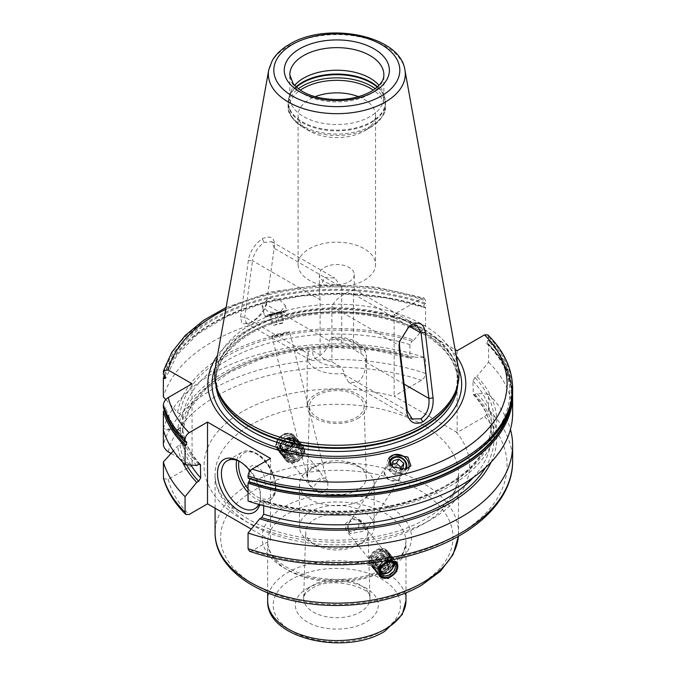 <?xml version="1.0" encoding="UTF-8"?>
<svg xmlns="http://www.w3.org/2000/svg" width="676" height="676" viewBox="0 0 676 676"><rect width="100%" height="100%" fill="white"/><g stroke="black" fill="none" stroke-linecap="round" stroke-linejoin="round"><path stroke-width="0.51" stroke-dasharray="3.38 2.54" d="M354.249 274.574A17.432 10.064 180 0 1 349.146 281.689A17.432 10.064 180 0 1 330.15 283.869A17.432 10.064 180 0 1 319.393 274.574A17.432 10.064 180 0 1 324.497 267.459A17.432 10.064 180 0 1 343.493 265.279A17.432 10.064 180 0 1 354.249 274.574L354.249 289.497L353.54 294.06L353.54 349.331L360.857 353.556C363.646 355.272 365.243 357.697 365.623 360.832L365.623 361.888C366.071 370.423 363.468 377.242 357.807 382.363L348.715 382.286L343.991 374.377L343.991 373.321C343.619 370.203 342.022 367.778 339.217 366.046L331.908 361.829A17.432 10.064 180 0 1 320.103 355.01L312.794 350.785L308.248 351.258L307.141 356.691A29.685 17.137 180 0 1 308.019 352.551L309.625 359.716L315.836 358.119C323.381 354.097 327.987 348.436 329.651 341.118L329.651 340.062L331.578 337.501C340.552 336.589 348.605 337.932 355.745 341.532C360.376 345.047 364.465 344.971 366.502 356.691A29.685 17.137 0 0 0 329.651 340.062M353.54 349.331A17.432 10.064 0 0 0 341.735 342.521L334.426 338.296L331.578 337.501M354.249 289.497L349.146 291.525C340.079 295.953 334.333 300.964 331.908 306.549L331.908 361.829M248.337 260.623L240.58 316.951L242.016 323.736L248.599 323.593L250.771 322.494C259.119 317.298 264.434 310.428 266.724 301.859L274.549 245.489C274.642 237.47 270.518 235.214 262.178 238.729C254.345 244.594 249.731 251.895 248.337 260.623L252.537 260.725L244.746 317.078L246.089 323.035L250.847 322.621L252.706 321.675C259.685 317.399 264.24 311.704 266.378 304.589L274.219 247.915L271.777 241.678L264.113 242.43C257.691 247.315 253.83 253.415 252.537 260.725L320.103 299.738L320.103 355.01M308.019 352.551L308.248 351.258M215.314 367.49A122.162 70.532 180 0 1 250.441 324.886A122.162 70.532 0 0 1 377.681 308.29A122.162 70.532 0 0 1 458.328 367.49M274.219 247.915L274.549 245.481L274.169 248.236L341.735 287.241L341.735 342.521M357.807 418.503A29.685 17.137 0 0 0 366.502 406.386A29.685 17.137 0 0 0 348.182 390.551A29.685 17.137 0 0 0 315.836 394.26A29.685 17.137 180 0 0 307.141 406.386A29.685 17.137 180 0 0 325.46 422.213A29.685 17.137 180 0 0 357.807 418.503M364.119 406.107A27.302 15.768 0 0 1 356.125 417.531A27.302 15.768 180 0 1 326.153 420.894A27.302 15.768 180 0 1 309.524 406.107A27.302 15.768 180 0 1 317.517 395.232A27.302 15.768 0 0 1 347.05 391.767A27.302 15.768 0 0 1 364.119 406.107L366.299 477.459A29.482 17.027 180 0 1 357.672 489.796A29.482 17.027 180 0 1 325.3 493.429A29.482 17.027 180 0 1 307.343 477.459A29.482 17.027 180 0 1 315.971 465.722L315.971 465.722A29.482 17.027 180 0 1 357.672 465.722A29.482 17.027 180 0 1 366.299 477.459M358.838 544.687A31.138 17.982 180 0 1 314.796 544.687A31.138 17.982 180 0 1 305.687 531.657A31.138 17.982 180 0 1 314.805 519.261A31.138 17.982 180 0 1 348.486 515.298A31.138 17.982 180 0 1 367.955 531.657A31.138 17.982 180 0 1 358.846 544.687L363.232 542.152A37.349 21.564 180 0 1 310.411 542.152A37.349 21.564 180 0 1 299.476 526.908A37.349 21.564 180 0 1 310.411 511.656A37.349 21.564 0 0 1 351.114 506.983A37.349 21.564 0 0 1 374.166 526.908A37.349 21.564 0 0 1 363.232 542.152L358.846 544.687A31.138 17.982 180 0 1 358.838 544.687M285.382 451.112L294.263 444.394L294.144 435.319L285.382 433.046L276.822 440.16L276.923 449.227L285.382 451.112M165.781 399.575L177.594 412.597A159.891 92.308 180 0 1 413.906 340.079L411.98 341.194L409.943 344.633L409.943 357.055L410.704 358.373L413.906 357.021L425.584 357.781L425.584 373.431C425.356 376.304 424.004 378.585 421.537 380.284L394.133 396.102L395.147 396.694L457.128 432.471L484.523 416.653C486.99 414.954 488.342 412.673 488.571 409.8L488.571 394.15L476.901 393.39L474.974 394.497L473.276 394.48L472.93 380.994L474.974 377.554L476.901 376.447A159.891 92.308 180 0 1 449.878 486.221A159.891 92.308 180 0 1 259.736 501.82L248.058 501.06M249.545 551.295L252.106 550.839L270.51 540.217L251.261 529.105M163.491 478.557L168.223 479.326L192.069 465.561L171.045 453.427M457.128 350.7L457.128 432.471M226.088 307.487L271.431 291.855L322.613 284.807L375.07 286.937L424.097 298.057L421.537 298.522L394.133 314.34L455.109 349.543M394.133 314.34L394.133 396.102M511.318 402.583A175.033 101.054 0 0 0 488.013 343.746L488.571 344.278L488.571 362.201L476.901 376.447M487.827 334.873L488.571 338.879L486.847 343.619L488.571 344.278A175.811 101.501 180 0 1 512.628 395.528M164.378 410.552L165.747 407.645L163.372 407.358M165.206 376.033A174.585 100.8 180 0 1 424.697 307.453L425.584 307.25L425.584 325.832A175.811 101.501 180 0 0 163.372 396.88M164.378 375.104A175.811 101.501 180 0 1 425.584 307.25M424.097 298.057L425.584 300.702L425.584 303.178A175.811 101.501 0 0 0 163.372 374.225M488.571 362.201A175.811 101.501 180 0 1 512.628 413.45M250.019 478.828L248.624 478.278A175.033 101.054 180 0 0 460.593 462.452A175.033 101.054 180 0 0 488.013 340.07M425.584 303.178L424.697 304.006C423.21 306.017 423.21 307.166 424.697 307.453L385.472 297.871L343.898 293.942L301.902 295.902L261.975 303.634L226.502 316.655L197.578 334.172L176.943 355.069L165.747 378.011M413.906 357.021A159.891 92.308 0 0 0 177.594 429.539L163.372 428.829L163.372 430.012L177.594 429.311L180.01 427.908L182.596 428.483L182.605 441.098L180.01 444.85L177.594 446.253L173.386 450.85M192.069 383.791L192.069 465.561M196.741 465.46A159.891 92.308 180 0 1 177.594 429.311M413.906 340.079L425.584 325.832M177.594 412.597L180.01 413.991L182.605 417.751L182.596 430.358L189.593 409.048L205.766 389.139L230.246 372.003L261.485 358.829L297.499 350.514L335.989 347.599L374.538 350.278L410.704 358.373M259.736 501.82L262.939 500.468L263.699 501.795L263.699 505.749M177.594 429.539L180.01 430.933L182.596 430.358M491.114 462.105A159.891 92.308 0 0 0 476.901 393.39M182.537 462.105A159.891 92.308 180 0 1 177.594 446.253M270.51 458.446L270.51 540.217M488.571 394.15A175.811 101.501 180 0 1 510.439 429.421M163.372 428.829A175.811 101.501 180 0 1 425.584 357.781M250.027 470.91A30.428 17.568 60 0 1 260.53 498.313A30.428 17.568 60 0 1 259.702 504.659M404.907 320.559A128.972 74.461 0 0 0 245.625 331.147A128.972 74.461 180 0 0 217.444 355.618M456.199 355.618A128.972 74.461 0 0 0 446.354 344.481M267.84 298.378L278.951 299.291L285.356 305.535L279.543 312.87L268.423 311.966L262.018 305.721L267.84 298.378M388.801 458.294A11.34 10.182 -146.7 0 0 388.556 458.658A11.34 10.182 -146.7 0 0 389.621 470.859A11.34 10.182 -146.7 0 0 401.958 475.067A11.34 10.182 33.3 0 0 407.51 471.121A11.34 10.182 33.3 0 0 408.836 467.91M388.717 463.229A9.413 8.45 33.3 0 0 401.02 473.741A9.413 8.45 33.3 0 0 406.36 469.043M405 469.397A8.298 7.444 33.3 0 1 400.902 472.338A8.298 7.444 -146.7 0 1 390.052 465.164M394.024 468.003L397.049 470.631L400.598 469.676M392.621 464.226L390.534 464.784L389.553 470.53L394.37 474.713L400.158 473.149L400.758 469.634M393.221 460.711L390.534 464.784M402.837 469.076L400.158 473.149M397.049 470.631L394.37 474.713M392.241 466.448L389.553 470.53M271.684 313.774A11.34 0.549 166 0 1 286.616 310.571A11.34 0.549 166 0 1 286.59 310.622A11.34 0.549 166 0 1 279.543 312.87A11.34 0.549 -14 0 1 264.662 316.115A11.34 0.549 -14 0 1 264.612 316.072A11.34 0.549 -14 0 1 271.684 313.774M279.137 314.027A9.413 0.456 166 0 1 266.792 316.714A9.413 0.456 166 0 1 266.758 316.664A9.413 0.456 166 0 1 272.622 314.779A9.413 0.456 166 0 1 285.002 312.101A9.413 0.456 166 0 1 284.993 312.16A9.413 0.456 166 0 1 279.137 314.027M283.65 311.29L267.569 315.312L283.65 311.29L285.002 312.101M280.422 312.32L269.825 314.881L281.402 311.763L280.422 312.32L283.109 323.043L272.504 325.604L279.272 323.483L284.089 322.486L283.109 323.043M274.633 313.884L277.312 324.607M281.402 311.763L284.089 322.486M269.825 314.881L272.504 325.604M270.806 314.323L273.484 325.046M276.594 312.76L279.272 323.483M258.773 504.397A27.665 15.97 -120 0 0 260.53 496.057A27.665 15.97 -120 0 0 240.969 462.173L239.017 461.049L240.969 462.173A27.665 15.97 60 0 0 240.014 461.649M249.241 472.051A11.069 6.388 60 0 0 257.007 484.54A11.069 6.388 -120 0 0 264.831 480.019A11.069 6.388 -120 0 0 257.007 466.465A11.069 6.388 60 0 0 249.241 469.938M379.346 576.02A11.069 8.188 -38.9 0 1 379.185 575.834A11.069 8.188 -38.9 0 1 379.075 566.775A11.069 8.188 -38.9 0 1 387.796 559.846A11.069 8.188 -38.9 0 1 396.406 561.933A11.069 8.188 -38.9 0 1 396.558 562.128M380.706 572.918A8.273 6.118 -38.9 0 1 379.65 571.964A8.273 6.118 -38.9 0 1 379.566 565.195A8.273 6.118 -38.9 0 1 386.089 560.015A8.273 6.118 141.1 0 1 392.528 561.57A8.273 6.118 141.1 0 1 393.229 562.795M388.354 572.597A8.273 6.118 141.1 0 0 391.311 570.206M380.487 572.141A7.842 5.805 -38.9 0 1 379.456 565.592A7.842 5.805 -38.9 0 1 385.903 560.142A7.842 5.805 -38.9 0 1 392.519 562.424M392.933 563.716A7.842 5.805 -38.9 0 1 385.903 572.944A7.842 5.805 -38.9 0 1 381.661 572.817M285.847 451.695A11.069 8.188 -38.9 0 1 277.236 449.608A11.069 8.188 -38.9 0 1 277.126 440.549A11.069 8.188 -38.9 0 1 285.847 433.62A11.069 8.188 -38.9 0 1 294.457 435.707A11.069 8.188 -38.9 0 1 294.567 444.766A11.069 8.188 -38.9 0 1 285.847 451.695M285.382 433.95A9.963 7.368 141.1 0 0 276.349 444.504A9.963 7.368 141.1 0 0 285.382 450.208A9.963 7.368 141.1 0 0 294.406 439.645A9.963 7.368 141.1 0 0 285.382 433.95M293.992 439.569A8.273 6.118 141.1 0 1 294.077 446.346A8.273 6.118 141.1 0 1 287.553 451.526A8.273 6.118 -38.9 0 1 281.115 449.971A8.273 6.118 -38.9 0 1 281.03 443.194A8.273 6.118 -38.9 0 1 287.553 438.014A8.273 6.118 141.1 0 1 293.992 439.569L292.285 437.457A8.273 6.118 141.1 0 0 285.847 435.902A8.273 6.118 -38.9 0 0 279.323 441.082A8.273 6.118 -38.9 0 0 279.408 447.85C279.822 449.151 281.875 449.616 285.559 449.244C292.091 446.312 294.33 442.383 292.285 437.457A8.273 6.118 141.1 0 1 292.37 444.233A8.273 6.118 141.1 0 1 285.847 449.413A8.273 6.118 -38.9 0 1 279.408 447.85L281.115 449.971M287.739 438.597A7.842 5.805 -38.9 0 1 291.981 438.716A7.842 5.805 -38.9 0 1 294.483 445.197A7.842 5.805 -38.9 0 1 287.739 451.399A7.842 5.805 -38.9 0 1 280.709 447.825A7.842 5.805 -38.9 0 1 287.739 438.597A8.298 2.865 74.9 0 0 286.725 438.403A8.298 8.298 0 0 0 280.709 447.825M299.476 484.177A37.349 21.564 180 0 0 322.528 504.102A37.349 21.564 180 0 0 363.232 499.429A37.349 21.564 0 0 0 374.166 484.177A37.349 21.564 0 0 0 363.232 468.933A37.349 21.564 0 0 0 310.411 468.933L315.971 465.722L310.411 468.933A37.349 21.564 180 0 0 299.476 484.177L299.476 526.908M352.602 518.534L345.774 523.342L345.858 530.17L352.602 532.088L358.838 526.545L358.77 519.734L352.602 518.534M321.041 493.007L314.872 491.798L314.805 484.988L321.041 479.453L327.784 481.371L327.868 488.199L321.041 493.007M294.736 460.432A8.298 6.143 -38.9 0 1 288.272 458.869A8.298 6.143 -38.9 0 1 288.187 452.075A8.298 6.143 -38.9 0 1 294.736 446.878A8.298 6.143 -38.9 0 1 301.192 448.442A8.298 6.143 -38.9 0 1 301.276 455.244A8.298 6.143 -38.9 0 1 294.736 460.432M320.145 478.346L315.143 480.737C312.025 482.233 309.785 482.63 308.417 481.946C307.132 478.566 305.822 467.522 310.732 466.685L320.145 471.916L323.458 477.898L324.556 478.211L320.145 478.346M308.433 482.013L309.042 482.191L308.417 481.946A9.126 0.439 -14 0 0 308.4 481.988A9.126 0.439 -14 0 0 308.433 482.013A9.126 0.439 -14 0 0 315.143 480.737M326.085 477.602L324.556 478.211A9.126 0.439 166 0 0 326.085 477.602A9.126 0.439 166 0 0 326.111 477.56A9.126 0.439 166 0 0 323.458 477.898M277.582 334.181A9.126 0.439 166 0 1 289.598 331.603A9.126 0.439 166 0 1 289.59 331.629A9.126 0.439 166 0 1 283.903 333.454A9.126 0.439 166 0 1 271.896 336.048A9.126 0.439 166 0 1 271.887 336.031A9.126 0.439 166 0 1 277.582 334.181M288.88 332.812L273.087 336.758L283.802 334.443L288.88 332.812L289.59 331.629L326.111 477.56M378.906 564.654A8.298 6.143 -38.9 0 1 372.451 563.1A8.298 6.143 -38.9 0 1 372.366 556.297A8.298 6.143 -38.9 0 1 378.906 551.101A8.298 6.143 -38.9 0 1 385.371 552.664A8.298 6.143 -38.9 0 1 385.455 559.466A8.298 6.143 -38.9 0 1 378.906 564.654M358.5 520.224A9.126 8.196 33.3 0 1 365.226 529.612C367.558 528.801 366.789 529.367 362.911 531.302L350.185 533.668C348.25 530.254 347.878 526.621 349.086 522.759L353.497 519.633L358.5 520.224L361.246 522.793L365.226 529.612L366.409 529.198L366.375 529.654L400.53 477.704A9.126 8.196 33.3 0 0 399.668 467.885A9.126 8.196 33.3 0 0 389.739 464.497A9.126 8.196 33.3 0 0 385.278 467.674A9.126 8.196 33.3 0 0 386.14 477.493A9.126 8.196 33.3 0 0 396.06 480.881A9.126 8.196 33.3 0 0 400.53 477.704M350.185 533.668A9.126 8.196 -146.7 0 1 348.765 523.216A9.126 8.196 -146.7 0 1 349.086 522.759M395.485 480.357A8.146 7.309 -146.7 0 1 385.278 475.042A8.146 7.309 -146.7 0 1 389.841 465.739A8.146 7.309 33.3 0 1 400.048 471.062A8.146 7.309 33.3 0 1 395.485 480.357M320.103 299.738L319.393 289.497L324.497 277.295L334.806 278.073L341.735 287.241M364.203 280.337A38.726 22.359 0 0 0 375.552 264.527A38.726 22.359 0 0 0 351.647 243.875A38.726 22.359 0 0 0 309.439 248.717A38.726 22.359 180 0 0 298.091 264.527A38.726 22.359 180 0 0 322.004 285.188A38.726 22.359 180 0 0 364.203 280.337M399.516 341.186L408.245 327.209M240.58 316.951L244.746 317.078L308.019 353.607M266.724 301.859L266.378 304.589L329.651 341.118M358.525 96.693A38.726 22.359 0 0 1 375.552 115.216A38.726 22.359 0 0 1 364.212 131.026L370.566 127.358L364.203 131.026A38.726 22.359 0 0 0 364.212 131.026A38.726 22.359 180 0 1 309.431 131.026A38.726 22.359 180 0 1 298.091 115.216A38.726 22.359 180 0 1 309.439 99.406A38.726 22.359 0 0 1 315.117 96.693M383.85 97.378L383.85 74.791A47.033 27.15 0 0 1 370.076 93.989A47.033 27.15 0 0 1 318.827 99.879A47.033 27.15 0 0 1 289.793 74.791L289.793 97.378A47.033 27.15 180 0 0 318.827 122.466A47.033 27.15 180 0 0 370.076 116.576A47.033 27.15 0 0 0 383.85 97.378A47.033 27.15 0 0 0 382.996 92.232A47.033 27.15 0 0 0 379.042 85.421M289.793 97.378A47.033 27.15 180 0 1 290.646 92.232A47.033 27.15 180 0 1 294.601 85.421M378.906 566.015A9.963 7.368 141.1 0 0 387.94 555.452A9.963 7.368 141.1 0 0 378.906 549.749A9.963 7.368 141.1 0 0 369.882 560.311A9.963 7.368 141.1 0 0 378.906 566.015M379.38 549.427A11.069 8.188 -38.9 0 1 387.99 551.506A11.069 8.188 -38.9 0 1 388.1 560.573A11.069 8.188 -38.9 0 1 379.38 567.494A11.069 8.188 -38.9 0 1 370.769 565.415A11.069 8.188 -38.9 0 1 370.659 556.348A11.069 8.188 -38.9 0 1 379.38 549.427M378.906 566.919A11.069 8.188 141.1 0 0 387.635 559.99A11.069 8.188 141.1 0 0 387.517 550.932A11.069 8.188 141.1 0 0 378.906 548.844A11.069 8.188 -38.9 0 0 370.186 555.773A11.069 8.188 -38.9 0 0 370.304 564.832A11.069 8.188 -38.9 0 0 378.906 566.919M385.979 575.673A11.069 8.188 -38.9 0 1 377.369 573.586A11.069 8.188 -38.9 0 1 375.966 569.8A11.069 8.188 -38.9 0 1 385.979 557.599A11.069 8.188 -38.9 0 1 391.184 557.506A11.069 8.188 -38.9 0 1 394.59 559.677A11.069 8.188 -38.9 0 1 394.7 568.744A11.069 8.188 -38.9 0 1 385.979 575.673M389.722 557.108A10.072 7.453 141.1 0 1 393.778 565.254A10.072 7.453 141.1 0 1 384.99 573.628A10.072 7.453 -38.9 0 1 375.873 568.288A10.072 7.453 -38.9 0 1 384.99 557.185A10.072 7.453 141.1 0 1 389.722 557.108L391.184 557.506M380.132 568.432A11.069 8.188 -38.9 0 1 371.53 566.353A11.069 8.188 -38.9 0 1 371.411 557.286A11.069 8.188 -38.9 0 1 380.132 550.365A11.069 8.188 -38.9 0 1 388.742 552.444A11.069 8.188 -38.9 0 1 388.861 561.502A11.069 8.188 -38.9 0 1 380.132 568.432M385.05 551.312A10.072 7.453 141.1 0 1 389.106 559.466A10.072 7.453 141.1 0 1 380.318 567.84A10.072 7.453 -38.9 0 1 371.2 562.5A10.072 7.453 -38.9 0 1 380.318 551.396A10.072 7.453 141.1 0 1 385.05 551.312L386.503 551.717A11.069 8.188 141.1 0 0 381.306 551.81A11.069 8.188 -38.9 0 0 371.285 564.012A11.069 8.188 -38.9 0 0 381.306 569.876A11.069 8.188 141.1 0 0 390.965 560.674A11.069 8.188 141.1 0 0 386.503 551.717M384.813 574.22A11.069 8.188 141.1 0 0 394.471 565.018A11.069 8.188 141.1 0 0 390.018 556.061A11.069 8.188 141.1 0 0 384.813 556.154A11.069 8.188 -38.9 0 0 374.8 568.355A11.069 8.188 -38.9 0 0 384.813 574.22M388.556 555.655A10.072 7.453 141.1 0 1 392.612 563.809A10.072 7.453 141.1 0 1 383.824 572.183A10.072 7.453 -38.9 0 1 374.707 566.843A10.072 7.453 -38.9 0 1 383.824 555.74A10.072 7.453 141.1 0 1 388.556 555.655L390.018 556.061M383.638 572.775A11.069 8.188 141.1 0 0 393.297 563.573A11.069 8.188 141.1 0 0 388.844 554.616A11.069 8.188 141.1 0 0 383.638 554.7A11.069 8.188 -38.9 0 0 373.625 566.902A11.069 8.188 -38.9 0 0 383.638 572.775M387.39 554.21A10.072 7.453 141.1 0 1 391.438 562.364A10.072 7.453 141.1 0 1 382.65 570.738A10.072 7.453 -38.9 0 1 373.541 565.398A10.072 7.453 -38.9 0 1 382.65 554.295A10.072 7.453 141.1 0 1 387.39 554.21L388.844 554.616M382.472 571.33A11.069 8.188 141.1 0 0 392.131 562.128A11.069 8.188 141.1 0 0 387.678 553.171A11.069 8.188 141.1 0 0 382.472 553.255A11.069 8.188 -38.9 0 0 372.459 565.457A11.069 8.188 -38.9 0 0 382.472 571.33M386.216 552.765A10.072 7.453 141.1 0 1 390.272 560.911A10.072 7.453 141.1 0 1 381.484 569.285A10.072 7.453 -38.9 0 1 372.366 563.945A10.072 7.453 -38.9 0 1 381.484 552.841A10.072 7.453 141.1 0 1 386.216 552.765L387.678 553.171M382.65 567.933A6.642 4.909 -38.9 0 1 377.487 566.682A6.642 4.909 -38.9 0 1 377.183 561.714A6.642 4.909 -38.9 0 1 382.65 557.092A6.642 4.909 -38.9 0 1 383.022 556.999A6.642 4.909 -38.9 0 1 387.821 558.342A6.642 4.909 -38.9 0 1 387.889 563.776A6.642 4.909 -38.9 0 1 382.65 567.933A8.298 2.865 74.9 0 1 381.247 560.776A8.298 2.865 -105.1 0 1 382.599 557.108A8.298 8.298 0 0 0 377.183 561.714M381.34 566.311A6.642 4.909 -38.9 0 1 376.177 565.06A6.642 4.909 -38.9 0 1 376.11 559.627A6.642 4.909 -38.9 0 1 381.34 555.469A6.642 4.909 141.1 0 1 386.511 556.72A6.642 4.909 141.1 0 1 386.579 562.162A6.642 4.909 141.1 0 1 381.34 566.311M294.736 461.792A9.963 7.368 141.1 0 0 303.761 451.23A9.963 7.368 141.1 0 0 294.736 445.526A9.963 7.368 141.1 0 0 285.703 456.089A9.963 7.368 141.1 0 0 294.736 461.792M294.263 444.048A11.069 8.188 -38.9 0 1 302.873 446.126A11.069 8.188 -38.9 0 1 302.983 455.185A11.069 8.188 -38.9 0 1 294.263 462.114A11.069 8.188 -38.9 0 1 285.652 460.035A11.069 8.188 -38.9 0 1 285.542 450.968A11.069 8.188 -38.9 0 1 294.263 444.048M286.125 460.61A11.069 8.188 -38.9 0 0 294.736 462.697A11.069 8.188 141.1 0 0 303.456 455.768A11.069 8.188 141.1 0 0 303.338 446.701A11.069 8.188 141.1 0 0 294.736 444.622A11.069 8.188 -38.9 0 0 286.007 451.551A11.069 8.188 -38.9 0 0 286.125 460.61L285.652 460.035M287.663 453.942A11.069 8.188 -38.9 0 1 282.458 454.027A11.069 8.188 -38.9 0 1 279.053 451.855A11.069 8.188 -38.9 0 1 278.943 442.797A11.069 8.188 -38.9 0 1 287.663 435.868A11.069 8.188 -38.9 0 1 296.274 437.955A11.069 8.188 -38.9 0 1 297.677 441.741A11.069 8.188 -38.9 0 1 287.663 453.942M297.77 443.245A10.072 7.453 141.1 0 1 288.652 454.357A10.072 7.453 -38.9 0 1 283.92 454.433A10.072 7.453 -38.9 0 1 279.864 446.278A10.072 7.453 -38.9 0 1 288.652 437.913A10.072 7.453 141.1 0 1 297.77 443.245L297.677 441.741M293.511 461.176A11.069 8.188 -38.9 0 1 284.9 459.097A11.069 8.188 -38.9 0 1 284.782 450.03A11.069 8.188 -38.9 0 1 293.511 443.11A11.069 8.188 -38.9 0 1 302.113 445.188A11.069 8.188 -38.9 0 1 302.231 454.255A11.069 8.188 -38.9 0 1 293.511 461.176M302.442 449.041A10.072 7.453 141.1 0 1 293.333 460.145A10.072 7.453 -38.9 0 1 288.593 460.221A10.072 7.453 -38.9 0 1 284.537 452.075A10.072 7.453 -38.9 0 1 293.333 443.701A10.072 7.453 141.1 0 1 302.442 449.041L302.358 447.529A11.069 8.188 141.1 0 0 292.336 441.656A11.069 8.188 -38.9 0 0 282.678 450.858A11.069 8.188 -38.9 0 0 287.139 459.824A11.069 8.188 -38.9 0 0 292.336 459.731A11.069 8.188 141.1 0 0 302.358 447.529M288.829 455.387A11.069 8.188 141.1 0 0 298.843 443.186A11.069 8.188 141.1 0 0 288.829 437.313A11.069 8.188 -38.9 0 0 279.171 446.515A11.069 8.188 -38.9 0 0 283.624 455.48A11.069 8.188 -38.9 0 0 288.829 455.387M298.936 444.698A10.072 7.453 141.1 0 1 289.818 455.801A10.072 7.453 -38.9 0 1 285.086 455.886A10.072 7.453 -38.9 0 1 281.03 447.732A10.072 7.453 -38.9 0 1 289.818 439.358A10.072 7.453 141.1 0 1 298.936 444.698L298.843 443.186M290.004 456.832A11.069 8.188 141.1 0 0 300.017 444.631A11.069 8.188 141.1 0 0 290.004 438.766A11.069 8.188 -38.9 0 0 280.346 447.968A11.069 8.188 -38.9 0 0 284.799 456.925A11.069 8.188 -38.9 0 0 290.004 456.832M300.102 446.143A10.072 7.453 141.1 0 1 290.993 457.246A10.072 7.453 -38.9 0 1 286.252 457.331A10.072 7.453 -38.9 0 1 282.205 449.177A10.072 7.453 -38.9 0 1 290.993 440.803A10.072 7.453 141.1 0 1 300.102 446.143L300.017 444.631M291.17 458.286A11.069 8.188 141.1 0 0 301.183 446.084A11.069 8.188 141.1 0 0 291.17 440.211A11.069 8.188 -38.9 0 0 281.512 449.413A11.069 8.188 -38.9 0 0 285.965 458.37A11.069 8.188 -38.9 0 0 291.17 458.286M301.276 447.588A10.072 7.453 141.1 0 1 292.159 458.691A10.072 7.453 -38.9 0 1 287.427 458.776A10.072 7.453 -38.9 0 1 283.371 450.622A10.072 7.453 -38.9 0 1 292.159 442.248A10.072 7.453 141.1 0 1 301.276 447.588L301.183 446.084M290.993 454.449A6.642 4.909 -38.9 0 1 290.621 454.534A6.642 4.909 -38.9 0 1 285.83 453.199A6.642 4.909 -38.9 0 1 285.754 447.757A6.642 4.909 -38.9 0 1 290.993 443.608A6.642 4.909 -38.9 0 1 296.156 444.85A6.642 4.909 -38.9 0 1 296.46 449.819A6.642 4.909 -38.9 0 1 290.993 454.449M297.465 446.473A6.642 4.909 141.1 0 1 297.533 451.914A6.642 4.909 141.1 0 1 292.302 456.072A6.642 4.909 -38.9 0 1 287.131 454.821A6.642 4.909 -38.9 0 1 287.063 449.379A6.642 4.909 -38.9 0 1 292.302 445.222A6.642 4.909 141.1 0 1 297.465 446.473L296.156 444.85M339.217 366.046A24.15 13.942 180 0 1 312.794 350.785M360.857 353.556A24.15 13.942 0 0 0 334.426 338.296M331.908 306.549L399.474 345.563M343.991 374.377L407.265 410.907M404.924 70.059A68.47 39.529 0 0 0 359.725 36.884A68.47 39.529 0 0 0 288.407 46.188A68.47 39.529 0 0 0 268.718 70.059M365.623 361.888L404.071 384.086M353.54 294.06L409.529 326.381M365.623 360.832A29.685 17.137 0 0 0 366.502 356.691L366.502 406.386M343.991 373.321A29.685 17.137 180 0 1 307.141 356.691L307.141 406.386M367.955 531.657L369.992 598.209A33.175 19.156 0 0 1 360.283 612.093A33.175 19.156 180 0 1 323.855 616.182A33.175 19.156 180 0 1 303.651 598.209A33.175 19.156 180 0 1 313.36 585.002A33.175 19.156 0 0 1 349.247 580.785A33.175 19.156 0 0 1 369.992 598.209C374.698 588.804 331.155 574.659 311.644 588.635C302.172 595.049 303.98 597.812 303.651 598.209L305.687 531.657M307.495 588.23A41.473 23.947 180 0 1 366.147 588.23A41.473 23.947 180 0 1 366.147 622.089A41.473 23.947 180 0 1 307.495 622.089A41.473 23.947 180 0 1 307.495 588.23M381.813 631.13A63.628 36.732 0 0 0 381.813 579.18A63.628 36.732 0 0 0 291.829 579.18A63.628 36.732 0 0 0 291.829 631.13A63.628 36.732 0 0 0 381.813 631.13M405.98 600.643A69.163 39.926 0 0 0 363.291 563.75A69.163 39.926 0 0 0 287.917 572.403A69.163 39.926 0 0 0 267.662 600.643M287.917 513.675A69.163 39.926 180 0 1 363.291 505.023A69.163 39.926 180 0 1 405.98 541.907A69.163 39.926 180 0 1 385.726 570.147A69.163 39.926 180 0 1 310.352 578.8A69.163 39.926 180 0 1 267.662 541.907A69.163 39.926 180 0 1 287.917 513.675M389.638 567.882A74.698 43.12 180 0 1 284.005 567.882A74.698 43.12 180 0 1 284.005 506.899A74.698 43.12 180 0 1 389.638 506.899A74.698 43.12 180 0 1 389.638 567.882M418.976 584.825A116.188 67.085 0 0 0 418.976 489.956A116.188 67.085 0 0 0 254.666 489.956A116.188 67.085 0 0 0 254.666 584.825A116.188 67.085 0 0 0 418.976 584.825M215.095 508.225L215.095 474.594C213.684 497.266 243.69 525.083 290.832 535.189C335.997 545.862 392.029 538.966 425.187 519.227C440.541 510.084 450.596 500.054 455.345 489.137L458.548 474.594A121.722 70.279 180 0 1 422.889 524.289A121.722 70.279 180 0 1 290.241 539.524A121.722 70.279 180 0 1 215.095 474.594A121.722 70.279 180 0 1 250.754 424.908A121.722 70.279 180 0 1 383.402 409.673A121.722 70.279 180 0 1 458.548 474.594L458.412 536.245A121.722 70.279 0 0 0 458.548 532.874A121.722 70.279 0 0 0 383.402 467.944A121.722 70.279 0 0 0 250.754 483.179A121.722 70.279 0 0 0 215.095 532.874M456.114 431.888A132.792 76.667 180 0 1 430.713 519.776A132.792 76.667 180 0 1 242.929 519.776A132.792 76.667 180 0 1 242.929 411.354A132.792 76.667 180 0 1 395.147 396.694M484.523 416.653A170.276 98.307 180 0 1 457.221 535.079A170.276 98.307 180 0 1 252.106 550.839M168.223 479.326A170.276 98.307 0 0 0 189.119 514.47M168.223 451.796A170.276 98.307 180 0 1 421.537 380.284M164.75 411.6A174.585 100.8 180 0 1 164.437 410.509M487.683 343.822A174.585 100.8 180 0 1 509.628 408.921M163.372 371.749A175.811 101.501 180 0 1 425.584 300.702M488.571 337.062A175.811 101.501 180 0 1 512.628 388.311M512.628 390.128A175.811 101.501 0 0 0 488.571 338.879M185.959 441.842A174.585 100.8 180 0 1 164.437 407.062M248.945 478.202A174.585 100.8 0 0 0 460.272 462.384A174.585 100.8 0 0 0 487.683 340.374M424.697 304.006A174.585 100.8 0 0 0 164.437 375.155M411.98 341.194A157.271 90.804 0 0 0 180.01 413.991M261.663 500.713A157.271 90.804 0 0 0 448.027 485.157A157.271 90.804 0 0 0 474.974 377.554M198.668 464.344A157.271 90.804 180 0 1 180.01 427.908M199.471 464.066A154.508 89.207 180 0 1 182.605 428.668M182.605 417.751A154.508 89.207 180 0 1 409.943 344.633M472.93 380.994A154.508 89.207 180 0 1 491.325 423.21A154.508 89.207 180 0 1 263.699 501.795M190.978 465.088A154.508 89.207 180 0 1 182.605 441.098M473.352 477.391A154.508 89.207 0 0 0 491.325 435.631A154.508 89.207 0 0 0 472.93 393.415M409.943 357.055A154.508 89.207 0 0 0 182.605 430.173M186.61 464.801A157.271 90.804 180 0 1 180.01 444.85M180.01 430.933A157.271 90.804 180 0 1 411.98 358.136M474.974 394.497A157.271 90.804 180 0 1 485.343 467.758M512.628 461.049A175.811 101.501 0 0 0 488.571 409.8M425.584 373.431A175.811 101.501 0 0 0 163.372 444.478M421.537 298.522A170.276 98.307 0 0 0 225.767 309.278M458.412 367.93A124.84 72.07 0 0 0 371.124 314.974A124.84 72.07 0 0 0 248.548 333.302A124.84 72.07 180 0 0 215.23 367.93M215.889 384.745A121.055 69.89 180 0 1 215.771 381.585A121.055 69.89 180 0 1 251.227 332.161A121.055 69.89 0 0 1 383.148 317.01A121.055 69.89 0 0 1 457.88 381.585C456.739 356.37 436.679 336.665 397.699 322.46C351.613 306.558 287.613 311.509 250.534 333.682C227.626 347.472 216.033 363.435 215.771 381.585L215.771 378.484A121.055 69.89 180 0 1 251.227 329.068A121.055 69.89 0 0 1 383.148 313.918A121.055 69.89 0 0 1 457.88 378.484L457.88 381.585A121.055 69.89 0 0 1 457.753 384.745M456.579 388.7A121.055 69.89 0 0 0 457.88 378.484L455.793 391.041A121.165 69.958 0 0 0 393.635 315.996A121.165 69.958 0 0 0 251.142 328.316A121.165 69.958 180 0 0 217.849 391.041L215.771 378.484A121.055 69.89 180 0 0 217.064 388.7M248.058 492.415A27.665 15.97 -120 0 0 255.832 498.77A27.665 15.97 -120 0 0 269.665 500.139A27.665 15.97 -120 0 0 273.907 477.966A27.665 15.97 -120 0 0 255.832 453.588A27.665 15.97 -120 0 0 242.008 452.219A27.665 15.97 -120 0 0 236.735 460.263M248.058 488.875A26.001 15.016 -120 0 0 257.007 496.733A26.001 15.016 -120 0 0 275.394 486.12A26.001 15.016 -120 0 0 257.007 454.272A26.001 15.016 -120 0 0 238.941 461.125M392.528 561.57L394.235 563.683A8.273 6.118 141.1 0 0 387.796 562.128A8.273 6.118 -38.9 0 0 381.272 567.308A8.273 6.118 -38.9 0 0 381.365 574.076L379.65 571.964M386.993 562.66A8.298 2.865 -105.1 0 0 385.903 560.142M285.382 449.734A9.38 6.937 141.1 0 0 293.883 439.789A9.38 6.937 141.1 0 0 285.382 434.423A9.38 6.937 -38.9 0 0 276.881 444.369A9.38 6.937 -38.9 0 0 285.382 449.734M291.981 438.716A8.298 8.298 0 0 0 286.725 438.403A8.298 2.865 74.9 0 0 285.382 442.079A8.298 2.865 -105.1 0 0 287.739 451.399M262.178 238.729L264.113 242.43M250.771 322.494L252.706 321.675M309.431 131.026L303.076 127.358A47.717 27.547 180 0 0 370.566 127.358A47.717 27.547 0 0 0 373.346 90.145M370.566 127.358C381.551 119.652 386.528 112.52 385.514 105.963A48.689 28.113 0 0 1 371.251 125.837A48.689 28.113 180 0 1 318.185 131.93A48.689 28.113 180 0 1 288.128 105.963C287.123 112.546 292.108 119.677 303.076 127.358A47.717 27.547 180 0 1 300.296 90.145M377.267 87.145A48.689 28.113 0 0 1 385.514 102.794A48.689 28.113 0 0 1 371.251 122.669A48.689 28.113 180 0 1 318.185 128.761A48.689 28.113 180 0 1 288.128 102.794L288.128 105.963A48.689 28.113 180 0 1 298.327 88.75M290.646 92.232L289.125 96.778A48.579 28.046 180 0 0 314.044 126.86A48.579 28.046 180 0 0 371.166 121.925A48.579 28.046 0 0 0 384.517 96.778L385.514 105.963A48.689 28.113 0 0 0 375.315 88.75M296.046 86.849A48.579 28.046 180 0 0 289.125 96.778L288.128 102.794A48.689 28.113 180 0 1 296.375 87.145M382.996 92.232L384.517 96.778A48.579 28.046 0 0 0 377.597 86.849M382.65 557.092A8.298 2.865 -105.1 0 0 382.599 557.108A8.298 8.298 0 0 1 383.022 556.999M290.993 443.608A8.298 2.865 74.9 0 1 292.395 450.765M348.715 382.286L412.259 418.968M246.089 323.035L309.625 359.716M309.524 406.107L307.343 477.459M314.796 544.687L310.411 542.152M267.662 592.776L267.662 541.907C268.287 557.235 282.669 568.82 310.799 576.67C339.529 582.264 364.888 579.247 386.875 567.612C395.621 562.415 401.375 556.669 404.121 550.365L405.98 541.907L405.98 592.776M512.569 392.832L505.834 367.406L488.427 343.847M186.796 442.036C176.013 431.246 169 419.788 165.747 407.645M486.847 343.619C523.3 379.025 515.729 425.973 468.147 457.179C416.475 493.083 318.844 502.555 249.486 478.219M200.366 464.37C189.88 453.013 183.956 441.048 182.596 428.483M473.276 394.48C485.267 407.501 491.283 421.216 491.325 435.631L491.325 423.21C491.951 453.537 461.387 484.286 413.399 499.615C367.947 514.757 308.915 515.095 262.939 500.468M407.51 471.121L410.94 465.899M388.556 458.658L388.97 458.024M285.356 305.535L286.616 310.571M262.018 305.721L264.612 316.072M266.792 316.714L264.662 316.115M267.569 315.312L266.758 316.664M284.993 312.16L286.59 310.622M260.53 496.057L260.53 498.313M254.801 508.724L269.665 500.139C282.788 493.843 273.374 462.257 256.669 453.512C251.126 450.377 246.241 449.954 242.008 452.219L227.136 460.804M357.672 465.722L363.232 468.933M374.166 484.177L374.166 526.908M314.872 491.798L288.272 458.869M327.784 481.371L325.317 478.312M320.145 471.916L301.192 448.442M271.887 336.031L308.4 481.988M273.087 336.758L271.896 336.048M372.451 563.1L345.858 530.17M385.371 552.664L366.409 529.198M361.246 522.793L358.77 519.734M348.765 523.216L385.278 467.674M319.393 274.574L319.393 289.497M354.131 289.227L417.168 325.621M271.777 241.678L334.806 278.073M399.347 341.98L399.634 340.459M409.005 326.592L407.552 327.725M248.599 323.593L250.847 322.621M298.091 115.216L298.091 264.527M375.552 115.216L375.552 264.527M387.99 551.506L387.517 550.932M370.769 565.415L370.304 564.832M375.873 568.288L375.966 569.8M377.369 573.586L371.53 566.353M394.59 559.677L388.742 552.444M374.707 566.843L374.8 568.355M373.541 565.398L373.625 566.902M372.366 563.945L372.459 565.457M371.2 562.5L371.285 564.012M377.487 566.682L376.177 565.06M387.821 558.342L386.511 556.72M303.338 446.701L302.873 446.126M283.92 454.433L282.458 454.027M284.9 459.097L279.053 451.855M302.113 445.188L296.274 437.955M285.086 455.886L283.624 455.48M286.252 457.331L284.799 456.925M287.427 458.776L285.965 458.37M288.593 460.221L287.139 459.824M290.621 454.534A8.298 8.298 0 0 0 296.46 449.819M287.131 454.821L285.83 453.199"/><path stroke-width="1.01" d="M406.918 412.994L399.094 347.658L399.347 341.98L409.005 326.592L411.464 324.919C419.297 321.117 423.911 323.652 425.305 332.524L433.062 397.894C433.73 408.219 430.333 416.205 422.872 421.858C414.523 425.297 409.208 422.348 406.918 412.994L407.265 410.907L399.474 345.563L399.516 341.186M399.094 347.658L399.474 345.563M423.201 424.629A122.162 70.532 180 0 1 301.023 442.188A122.162 70.532 180 0 1 216.869 388.125A122.162 70.532 180 0 1 215.314 367.49L268.718 70.059A68.47 39.529 0 0 0 307.386 109.833A68.47 39.529 0 0 0 385.235 102.093A68.47 39.529 0 0 0 404.924 70.059L458.328 367.49A122.162 70.532 0 0 1 456.773 388.125A122.162 70.532 0 0 1 423.201 424.629M433.062 397.894L428.897 398.417C429.699 407.273 427.046 414.075 420.937 418.807L412.259 418.968L407.265 410.907M425.305 332.524L421.106 333.074L428.897 398.417L404.071 384.086M389.469 560.159L396.719 562.314L396.82 571.381L388.261 578.495L379.498 576.222L379.38 567.147L389.097 560.227M251.261 529.105L207.515 503.848L189.119 514.47L185.815 514.478L185.072 512.29L185.072 496.649L196.741 482.402L198.668 481.287L200.713 477.847A154.508 89.207 180 0 1 190.978 465.088M164.378 375.104A175.811 101.501 180 0 0 163.372 378.298L164.437 378.602L165.747 378.011L163.372 374.225L163.491 370.803L168.223 370.034L192.069 383.791L168.223 397.556C165.223 399.609 163.609 402.051 163.372 404.882A175.811 101.501 0 0 0 185.072 439.561L185.072 442.036L186.796 442.036L185.959 445.29L185.072 446.118A175.811 101.501 180 0 1 163.372 411.43L163.372 444.478C163.609 447.309 165.223 449.751 168.223 451.796L171.045 453.427M455.109 349.543L457.128 350.7L484.523 334.882L487.827 334.873C504.102 351.081 512.374 368.893 512.628 388.311A175.811 101.501 180 0 1 424.291 476.36A175.811 101.501 180 0 1 248.058 475.929L248.058 477.746A175.811 101.501 0 0 0 424.291 478.177A175.811 101.501 0 0 0 512.628 390.128C513.219 427.367 475.701 463.288 419.196 480.23C366.688 496.683 299.696 495.922 248.354 478.27M512.569 392.832L512.628 395.528A175.811 101.501 180 0 1 424.291 483.577A175.811 101.501 180 0 1 248.058 483.146L248.624 481.954A175.033 101.054 0 0 0 511.318 402.583M163.372 411.43L164.437 410.509M509.628 408.921A174.585 100.8 180 0 1 248.945 481.65L248.624 481.954M185.072 446.118L185.072 464.691A175.811 101.501 180 0 1 163.372 430.012M163.372 378.298L163.372 396.88L165.781 399.575M163.372 404.882L163.372 407.358A175.811 101.501 180 0 0 185.072 442.036M248.058 483.146L248.058 501.06A175.811 101.501 180 0 0 424.291 501.491A175.811 101.501 180 0 0 512.628 413.45L512.628 395.528M185.072 439.561C185.3 436.688 186.652 434.406 189.119 432.708L207.515 422.077L207.515 503.848M185.072 464.691L196.741 465.46L198.668 464.344L200.366 464.37L200.713 477.847M248.945 481.65L250.019 478.828M185.072 496.649A175.811 101.501 180 0 1 163.372 461.962L173.386 450.85M163.372 461.962L163.491 478.557C167.259 491.494 174.704 503.468 185.815 514.478M263.699 505.749L263.699 514.216L261.663 517.655L259.736 518.762A159.891 92.308 0 0 0 491.114 462.105M196.741 482.402A159.891 92.308 180 0 1 182.537 462.105M248.624 478.278L248.058 477.746L248.624 478.278M259.736 518.762L248.058 533.009L248.058 548.658L249.545 551.295C300.668 568.753 366.95 569.395 419.035 552.934C474.958 535.983 513.042 500.012 512.628 461.049A175.811 101.501 0 0 1 424.291 549.089A175.811 101.501 0 0 1 248.058 548.658M248.058 475.929C248.286 473.056 249.638 470.766 252.106 469.068L270.51 458.446L207.515 422.077M510.439 429.421A175.811 101.501 180 0 1 512.628 445.399A175.811 101.501 180 0 1 424.291 533.44A175.811 101.501 180 0 1 248.058 533.009M259.702 504.659A30.428 17.568 60 0 1 239.017 510.735A30.428 17.568 60 0 1 217.495 473.47A30.428 17.568 60 0 1 239.017 461.04L239.017 461.04A30.428 17.568 60 0 1 250.027 470.91M456.199 355.618A128.972 74.461 0 0 1 428.018 436.442A128.972 74.461 180 0 1 265.415 445.797A128.972 74.461 180 0 1 217.444 355.618M405.811 469.203L410.932 465.899L407.848 457.035L394.1 454.72L388.97 458.024L392.063 466.888L405.811 469.203M408.836 467.91A11.34 10.182 33.3 0 0 405.11 457.525A11.34 10.182 33.3 0 0 394.1 454.72A11.34 10.182 -146.7 0 0 388.801 458.294M406.36 469.043A9.413 8.45 33.3 0 0 404.147 459.68A9.413 8.45 33.3 0 0 394.505 456.858A9.413 8.45 33.3 0 0 388.717 463.229M390.052 465.164A8.298 7.444 -146.7 0 1 395.156 457.449A8.298 7.444 33.3 0 1 404.163 460.491A8.298 7.444 33.3 0 1 405 469.397M400.598 469.676L402.837 469.076L403.817 463.33L399.009 459.148L393.221 460.711L392.241 466.448L394.024 468.003M399.009 459.148L396.33 463.229L392.621 464.226M403.817 463.33L401.138 467.412L396.33 463.229M400.758 469.634L401.138 467.412M258.773 504.397A27.665 15.97 -120 0 1 254.801 508.724A27.665 15.97 -120 0 1 240.969 507.346A27.665 15.97 60 0 1 222.894 482.968A27.665 15.97 60 0 1 227.136 460.804A27.665 15.97 60 0 1 240.014 461.649M249.241 472.051A11.069 6.388 60 0 1 249.241 469.938M396.558 562.128A11.069 8.188 -38.9 0 1 387.796 577.921A11.069 8.188 -38.9 0 1 379.346 576.02M388.261 561.333A9.963 7.368 141.1 0 0 379.236 571.888A9.963 7.368 141.1 0 0 388.261 577.591A9.963 7.368 141.1 0 0 397.294 567.029A9.963 7.368 141.1 0 0 388.261 561.333M388.354 572.597A8.273 6.118 141.1 0 1 386.089 573.527A8.273 6.118 -38.9 0 1 380.706 572.918M391.311 570.206A8.273 6.118 141.1 0 0 393.229 562.795M392.519 562.424A7.842 5.805 -38.9 0 1 392.933 563.716A8.298 8.298 0 0 1 381.661 572.817A7.842 5.805 -38.9 0 1 380.487 572.141M408.245 327.209L409.529 326.381L417.168 325.621L421.106 333.074L409.529 326.381L411.464 324.919M358.525 96.693A38.726 22.359 0 0 0 315.117 96.693M379.042 85.421A47.033 27.15 0 0 0 303.566 78.179A47.033 27.15 180 0 0 294.601 85.421M422.872 421.858L420.937 418.807M385.726 628.874A69.163 39.926 0 0 0 405.98 600.643L402.271 614.492L384.576 631.409C345.098 656.109 265.921 638.55 267.662 600.643A69.163 39.926 0 0 0 310.352 637.527A69.163 39.926 0 0 0 385.726 628.874M422.889 582.568A121.722 70.279 0 0 0 458.404 536.254L453.123 554.506L440.558 571.119L421.748 585.103C389.663 603.989 339.259 610.496 296.747 601.496C249.681 592.201 214.723 564.477 215.095 532.874A121.722 70.279 0 0 0 290.241 597.804A121.722 70.279 0 0 0 422.889 582.568M185.959 445.29A174.585 100.8 180 0 1 164.75 411.6M164.437 378.602A174.585 100.8 180 0 1 165.206 376.033M200.713 465.426A154.508 89.207 180 0 1 199.471 464.066M263.699 514.216A154.508 89.207 0 0 0 473.352 477.391M198.668 481.287A157.271 90.804 180 0 1 186.61 464.801M485.343 467.758A157.271 90.804 180 0 1 261.663 517.655M163.372 477.611A175.811 101.501 0 0 0 185.072 512.29M252.106 469.068A170.276 98.307 0 0 0 457.221 453.309A170.276 98.307 0 0 0 484.523 334.882M168.223 397.556A170.276 98.307 0 0 0 189.119 432.708M225.767 309.278A170.276 98.307 0 0 0 168.223 370.034M215.23 367.93A124.84 72.07 180 0 0 276.205 447.275A124.84 72.07 180 0 0 425.094 435.234A124.84 72.07 0 0 0 458.412 367.93M457.753 384.745A121.055 69.89 0 0 1 422.424 431.001A121.055 69.89 180 0 1 293.038 446.743A121.055 69.89 180 0 1 215.889 384.745M217.064 388.7A121.055 69.89 180 0 0 298.809 444.842A121.055 69.89 180 0 0 422.424 427.908A121.055 69.89 0 0 0 456.579 388.7M456.773 388.125L455.793 391.041A121.165 69.958 0 0 1 422.5 427.249A121.165 69.958 180 0 1 301.319 444.673A121.165 69.958 180 0 1 217.849 391.041L216.869 388.125M236.735 460.263A27.665 15.97 -120 0 0 248.058 492.415M238.941 461.125A26.001 15.016 -120 0 0 248.058 488.875M388.261 577.118A9.38 6.937 141.1 0 0 396.761 567.172A9.38 6.937 141.1 0 0 388.261 561.807A9.38 6.937 -38.9 0 0 379.768 571.752A9.38 6.937 -38.9 0 0 388.261 577.118M387.796 575.639A8.273 6.118 141.1 0 0 394.319 570.46A8.273 6.118 141.1 0 0 394.235 563.683C393.787 562.381 391.742 561.917 388.083 562.297C381.551 565.229 379.312 569.158 381.365 574.076A8.273 6.118 -38.9 0 0 387.796 575.639M388.261 569.462A8.298 2.865 -105.1 0 0 386.993 562.66M373.346 90.145A47.717 27.547 0 0 0 303.076 88.395A47.717 27.547 180 0 0 300.296 90.145M298.327 88.75A48.689 28.113 180 0 1 302.392 86.089A48.689 28.113 0 0 1 375.315 88.75M377.267 87.145A48.689 28.113 0 0 0 302.392 82.92A48.689 28.113 180 0 0 296.375 87.145M296.046 86.849A48.579 28.046 180 0 1 302.476 82.261A48.579 28.046 0 0 1 377.597 86.849M303.566 55.593A47.033 27.15 0 0 0 289.793 74.791L293.266 83.866L299.037 89.283C304.031 92.874 310.411 95.603 318.159 97.488C338.22 101.552 355.906 99.541 371.225 91.454C384.331 83.004 383.841 76.701 383.85 74.791A47.033 27.15 0 0 0 354.815 49.703A47.033 27.15 0 0 0 303.566 55.593M299.654 48.816A52.559 30.344 0 0 0 299.654 91.733A52.559 30.344 0 0 0 373.989 91.733A52.559 30.344 0 0 0 373.989 48.816A52.559 30.344 0 0 0 299.654 48.816M381.365 95.992A62.995 36.369 0 0 0 381.365 44.557A62.995 36.369 0 0 0 292.277 44.557A62.995 36.369 0 0 0 292.277 95.992A62.995 36.369 0 0 0 381.365 95.992M405.98 592.776L405.98 600.643M267.662 592.776L267.662 600.643M215.095 508.225L215.095 532.874M512.628 388.311L512.628 390.128M512.628 445.399L512.628 461.049M163.491 370.803L171.696 352.441L185.224 335.465L203.56 320.348L226.088 307.487M404.924 70.059C400.378 35.203 326.652 21.218 289.514 44.286C281.774 48.731 276.028 54.156 272.259 60.544L268.718 70.059"/></g></svg>
